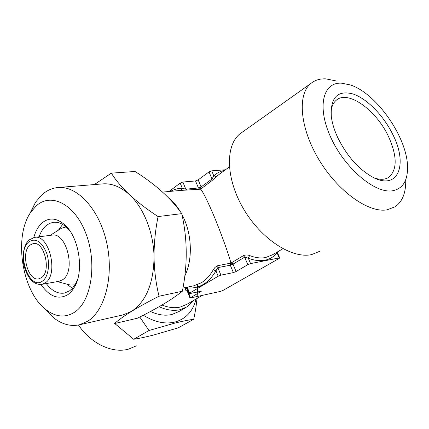 <?xml version="1.0" encoding="UTF-8"?>
<svg xmlns="http://www.w3.org/2000/svg" width="429" height="429" viewBox="0 0 429 429"><rect width="100%" height="100%" fill="white"/><g stroke="black" fill="none" stroke-linecap="round" stroke-linejoin="round"><path stroke-width="0.64" d="M33.789 237.516C35.569 231.092 38.369 226.196 42.187 222.828C49.26 217.149 56.869 217.894 65.026 225.069C78.957 237.409 84.17 270.431 74.743 286.626L71.675 291.194L68.061 294.551C58.505 300.086 49.491 296.723 41.012 284.47M77.708 279.107L75.407 284.196L72.093 288.69L69.696 290.765L64.479 293.066C57.915 294.085 51.85 290.916 46.289 283.569M39.093 236.797C40.755 231.966 43.098 228.239 46.134 225.611L49.566 223.396L53.309 222.313C57.936 221.766 62.489 223.573 66.962 227.729L70.415 231.644M72.458 288.304L66.688 284.084M58.419 230.164L62.639 224.437M181.746 213.642C171.032 198.375 155.459 184.325 135.028 171.482L111.325 173.155C115.664 180.1 121.723 187.291 129.52 194.734C143.785 207.781 153.855 233.108 154.027 257.47C153.539 283.607 146.048 301.571 131.553 311.357C124.158 315.969 118.458 320.045 114.441 323.584L137.425 318.211C147.008 313.443 155.652 308.773 163.363 304.209C170.951 299.63 177.279 295.308 182.352 291.232C187.709 264.865 187.505 239.001 181.746 213.642L158.07 216.57C155.33 230.169 153.984 243.801 154.027 257.47C154.349 271.117 156.017 284.041 159.041 296.235C148.488 301.582 139.323 306.622 131.553 311.357L123.032 314.907L79.344 324.807C70.678 326.641 62.184 324.372 53.856 318.012L43.694 307.695M36.122 206.011C50.954 192.063 74.962 203.957 86.068 233.961C97.415 263.797 91.264 301.641 74.458 312.291C65.342 317.91 55.985 317.128 46.375 309.947C22.013 292.396 13.197 236.529 30.92 212.044L36.122 206.011M29.354 214.538L35.575 202.188L41.785 194.932C46.525 190.632 51.823 188.175 57.679 187.553C76.839 185.344 99.002 208.666 106.542 241.999C114.243 275.268 105.228 310.376 87.714 321.214L79.344 324.807M58.414 187.494L102.354 183.918C111.615 183.103 120.672 186.706 129.52 194.734C137.618 202.177 147.136 209.459 158.07 216.57M279.241 257.909L250.574 263.588L247.812 264.677L236.079 271.53L233.365 272.603L220.919 275.155L218.163 276.244L189.591 293.152L189.119 293.559L189.747 293.581L201.383 291.184L190.009 298.08L220.581 291.361L223.048 290.39L279.097 258.456L279.724 257.947L279.241 257.909L277.021 252.724C274.002 256.687 269.991 259.191 264.977 260.226C259.926 261.207 254.37 260.532 248.316 258.199L249.603 255.55C255.411 257.802 260.741 258.467 265.589 257.545L272.324 254.874L282.925 248.74M30.041 245.061L33.253 243.559C44.176 240.873 51.614 271.031 41.575 277.59L38.819 278.845C27.864 281.649 20.292 252.231 30.041 245.061M337.607 137.296C334.234 129.955 332.137 123.053 331.306 116.581C330.303 97.49 337.532 89.951 353.003 93.962C367.197 98.691 383.912 115.986 393.034 134.969C408.118 164.538 398.214 190.658 373.128 177.386C358.714 169.423 346.873 156.059 337.607 137.296M330.968 112.007C331.478 106.789 333.183 102.917 336.073 100.397C347.726 89.463 376.415 110.119 388.588 136.728C397.243 156.113 397.351 169.611 388.91 177.22C385.215 179.671 380.432 179.96 374.56 178.078M162.001 305.019C168.517 307.663 174.598 308.344 180.244 307.067L187.028 304.241L202.113 295.511M159.116 306.692C166.661 310.167 173.713 311.154 180.266 309.658L187.28 306.74L194.047 300.182M185.73 307.636L178.931 311.545L171.922 314.473C165.262 316.012 158.119 315.009 150.488 311.459M336.797 81.092L325.799 78.85C319.771 78.604 314.709 80.218 310.612 83.682C297.163 94.782 299.941 128.196 318.999 159.77C337.918 191.404 368.543 213.149 387.06 209.845L395.238 206.719C402.236 201.721 405.732 193.259 405.743 181.333M243.12 131.569L239.854 133.891C225.053 145.892 225.82 178.941 243.651 209.062C261.336 239.248 291.902 258.966 311.593 254.606L320.415 251.024M341.484 83.162C322.892 82.025 316.677 106.955 330.856 137.58C344.771 168.232 374.812 193.624 392.299 190.825C402.359 188.974 407.443 181.376 407.55 168.034C408.086 138.76 376.968 93.522 350.418 84.969L341.484 83.162M62.698 279.687L59.089 281.301L41.897 284.347L45.469 282.727C58.939 274.136 49.067 233.837 34.486 237.393L51.802 235.151C66.522 231.617 76.314 271.182 62.698 279.687M75.005 284.877L70.431 285.065L68.275 284.502M200.745 188.733L201.083 186.926L212.001 179.006L213.84 175.933L216.447 176.55L211.99 180.604L200.579 189.178C202.794 191.286 207.513 200.831 214.741 217.814C222.152 236.186 227.483 250.97 230.738 262.162L231.708 262.65L243.356 255.679C245.383 254.815 247.469 254.772 249.603 255.55M187.221 291.05L187.082 291.119C185.189 290.229 184.84 289.232 186.036 288.127L186.787 287.677M143.307 315.224C154.456 322.099 164.977 324.378 174.876 322.061C186.004 318.876 193.055 311.202 196.032 299.029M197.485 284.32C197.726 295.109 196.466 306.767 193.699 319.289C188.642 319.98 182.368 321.246 174.887 323.091L149.008 330.496L139.779 317.026M78.459 325C90.857 343.667 112.591 353.732 128.582 349.126L136.325 345.844M114.731 323.514L133.698 339.264C139.5 338.336 146.171 336.915 153.711 334.995L178.207 327.863L193.699 319.289M133.698 339.264L149.008 330.496M59.99 229.172L61.465 228.244L66.098 226.946M168.677 197.951C173.198 201.571 177.177 206.279 180.609 212.071M181.907 214.398C191.977 232.834 193.125 259.223 184.776 276.11M182.936 288.074L193.726 285.8L201.249 282.802C206.054 279.912 210.054 275.568 213.251 269.755L214.918 267.508L217.117 265.846L230.62 263.149L230.738 262.162M200.579 189.178L180.952 190.406L182.277 188.229L185.784 189.184L182.867 182.035L180.185 183.097L169.037 191.473M187.441 289.339L187.049 290.61M225.456 169.771L211.701 170.822L209.025 171.884L198.171 179.89L195.533 180.936L182.867 182.035M250.574 263.588L248.316 258.199L244.675 257.175L233.017 264.125L230.303 265.192L217.841 267.626L215.953 270.833C208.703 283.161 199.222 288.856 187.516 287.918L187.355 287.146M187.017 190.288L185.784 189.184L198.434 187.972L199.667 189.066L201.083 186.926L198.171 179.89M277.021 252.724L276.753 252.316M213.251 269.755L215.953 270.833L218.163 276.244M230.62 263.149L230.303 265.192L231.708 262.65L233.017 264.125L236.079 271.53M94.337 184.572L111.325 173.155M159.041 296.235L182.352 291.232M42.739 280.877C29.44 291.87 15.541 251.952 28.899 241.843C35.596 237.714 41.457 241.318 46.471 252.649C50.338 263.25 48.504 276.635 42.739 280.877M219.964 173.75L216.447 176.55M180.952 190.406L162.607 192.09M190.471 297.694L187.21 289.478L186.036 288.127M200.901 291.591L200.734 291.173M224.587 170.404C220.383 171.144 216.801 172.984 213.84 175.933L211.701 170.822M247.812 264.677L244.675 257.175L243.356 255.679M233.365 272.603L230.303 265.192M201.083 186.926L198.434 187.972L195.533 180.936M220.919 275.155L217.841 267.626L217.819 265.615M170.538 191.329C174.222 189.35 178.137 188.315 182.277 188.229L180.185 183.097M189.591 293.152L187.516 287.918M211.99 180.604L212.001 179.006L209.025 171.884M310.612 83.682L239.854 133.891M57.293 281.617L70.431 285.065M34.486 237.393L29.172 239.908L26.78 242.675L25.182 245.645C23.734 249.694 23.032 254.236 23.075 259.261C23.498 269.31 29.419 279.531 32.904 281.746C35.934 283.907 38.932 284.776 41.897 284.347M229.365 166.94L219.943 173.766M74.346 285.028L74.984 284.91M65.192 227.027L66.071 226.92M190.009 298.08L186.985 290.449M50.139 235.365L61.465 228.244M279.703 257.904L277.198 252.054M189.119 293.559L186.631 287.296M388.91 177.22L387.714 177.928M46.375 309.947L53.856 318.012M30.92 212.044L35.575 202.188M66.962 227.729L65.026 225.069M75.772 283.537L74.743 286.626"/></g></svg>
